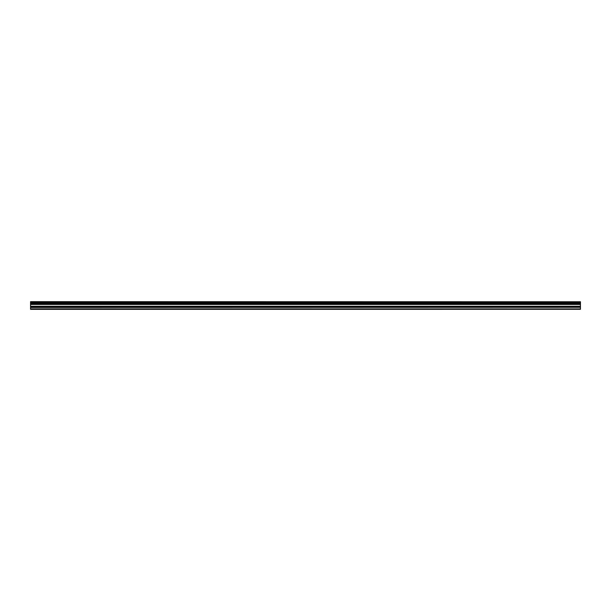 <?xml version="1.0" encoding="UTF-8"?>
<svg xmlns="http://www.w3.org/2000/svg" width="611" height="611" viewBox="0 0 611 611"><rect width="100%" height="100%" fill="white"/><g stroke="black" fill="none" stroke-linecap="round" stroke-linejoin="round"><path stroke-width="0.92" d="M30.55 307.325L30.55 304.11L580.45 304.11L580.45 307.325L30.55 307.325L30.55 308.922L580.45 308.922L30.55 308.876M30.55 309.342L580.45 309.311L30.55 309.342M30.55 301.75L580.45 301.75L30.55 301.658L30.55 304.11M30.55 309.311L30.55 308.922M580.45 301.75L580.45 302.407L30.55 302.407M30.55 302.521L580.45 302.407M580.45 302.521L580.45 303.285L30.55 303.285M30.55 303.4L580.45 303.285M580.45 303.4L580.45 304.041L30.55 304.041M580.45 304.469L30.55 304.469M30.55 307.463L580.45 307.325M580.45 307.463L580.45 308.876M580.45 308.922L580.45 309.311M580.45 306.264L30.55 306.264M30.55 304.339L580.45 304.339M30.55 306.401L580.45 306.401"/></g></svg>
